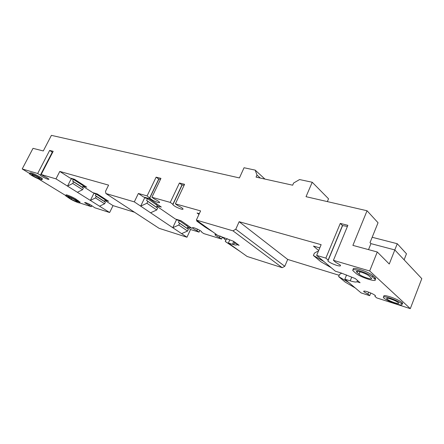 <?xml version="1.0" encoding="UTF-8"?>
<svg xmlns="http://www.w3.org/2000/svg" width="444" height="444" viewBox="0 0 444 444"><rect width="100%" height="100%" fill="white"/><g stroke="black" fill="none" stroke-linecap="round" stroke-linejoin="round"><path stroke-width="0.67" d="M395.937 303.824C401.049 305.35 402.958 305.333 401.665 303.768C399.167 301.765 395.049 299.8 389.31 297.857C384.315 296.392 382.445 296.414 383.71 297.935C386.13 299.905 390.204 301.87 395.937 303.824M384.116 296.764C382.928 295.277 384.809 295.254 389.76 296.703C395.504 298.64 399.617 300.605 402.114 302.614C402.891 303.38 402.764 303.785 401.726 303.824M390.52 298.945C394.2 300.194 396.836 301.454 398.423 302.73C399.25 303.729 398.029 303.74 394.766 302.769C391.092 301.52 388.472 300.261 386.913 298.99C386.102 298.013 387.301 298.002 390.52 298.945M40.643 179.67L42.047 179.659C41.83 178.727 34.033 174.553 30.814 173.66L29.459 173.676C29.687 174.625 37.401 178.749 40.643 179.67M52.52 152.592L52.281 152.17L40.376 175.164L37.679 173.499L22.2 168.953L29.57 173.454L29.865 172.899L31.219 172.871C34.443 173.765 42.236 177.939 42.446 178.882L42.324 179.115M32.601 174.747C35.958 176.018 38.362 177.3 39.794 178.593L38.9 178.605C35.542 177.334 33.15 176.052 31.724 174.758L32.601 174.747M370.768 293.012L369.713 295.665L367.893 294.106L363.919 291.78C363.175 290.853 364.324 290.837 367.355 291.736C371.117 293.012 373.804 294.311 375.408 295.632L374.952 296.353L376.745 297.913L410.3 308.641L369.669 270.979L333.416 260.334L335.67 262.287L340.204 264.99C341.153 266.15 340.021 266.289 336.796 265.401C332.739 264.075 329.77 262.62 327.9 261.039L328.138 260.067L325.857 258.114L316.644 255.411L321.14 244.677L239.144 221.706L235.775 229.226L232.978 230.841L196.348 220.085L200.588 210.9L175.386 203.84L177.994 205.716C180.603 206.937 182.256 207.975 182.956 208.819C183.289 209.407 182.673 209.485 181.102 209.057C177.25 207.748 174.509 206.294 172.871 204.706L172.877 204.273L170.263 202.403L151.915 197.264L154.551 199.112C157.209 200.361 158.88 201.404 159.551 202.242C159.829 202.753 159.268 202.819 157.875 202.442C154.068 201.121 151.36 199.678 149.756 198.107L147.103 195.915L138.378 193.467L134.316 201.87L105.916 193.534L105.506 191.364L108.591 185.126L59.779 171.445L55.977 178.871L41.17 174.52L43.867 176.196C46.687 177.533 48.385 178.566 48.973 179.287L47.985 179.309C44.433 177.977 41.903 176.618 40.393 175.236L40.376 175.164M375.285 295.51L374.952 296.353M347.419 226.434L342.457 225.546L328.138 260.067M199.85 230.375L199.045 232.129L196.842 230.591C194.528 229.509 193.079 228.621 192.507 227.939C192.246 227.478 192.835 227.456 194.267 227.872C197.752 229.104 200.194 230.375 201.598 231.685L201.532 232.034L203.729 233.572L221.545 239.061L219.375 237.512C217.099 236.447 215.667 235.57 215.074 234.882C214.774 234.388 215.346 234.338 216.789 234.732M220.557 236.202L224.436 238.633L224.342 239.033L225.885 240.143M224.486 238.717L224.342 239.033M160.562 179.198L158.702 179.082L156.116 177.162L160.956 178.377L151.915 197.264M184.171 185.159L181.973 184.965L179.415 183.017L184.571 184.31L175.386 203.84M91.864 205.65L91.353 206.671L84.582 202.586L85.648 202.619C88.911 203.852 91.203 205.061 92.53 206.238L94.85 207.786L109.64 212.515L90.365 200.433L93.895 193.345L96.137 194.011L95.355 195.593L96.27 196.353L95.482 197.935L90.365 200.433L67.516 186.108L71.229 178.793L73.476 179.437L72.65 181.069L73.56 181.829L72.733 183.461L67.516 186.108L55.977 178.871M313.397 255.5L320.857 261.738L331.213 267.693L323.848 261.483L313.397 255.5L314.369 253.18L317.343 251.448L318.198 251.698M338.639 276.606L345.204 282.095L355.228 287.945L348.756 282.489L338.639 276.606L339.532 274.42L341.747 273.171M196.797 221.123L205.161 227.112L212.809 231.885L204.468 225.907L196.797 221.123L197.047 220.585M225.275 241.497L240.298 251.582L232.845 246.242L225.275 241.497L226.129 239.599L227.483 238.761M234.693 242.108L233.566 244.627M144.677 197.824L147.508 198.623L146.62 200.477L147.802 201.387L146.914 203.247L140.676 206.144L144.677 197.824M199.045 232.129L190.537 229.504L186.968 237.235L172.755 227.694L176.457 219.78L179.248 220.618L178.427 222.383L179.609 223.282L178.788 225.047L172.755 227.694L150.566 212.787L156.743 209.968L157.614 208.136L156.427 207.231L157.298 205.406L147.508 198.623M156.427 207.231L146.62 200.477M157.614 208.136L147.802 201.387M156.743 209.968L146.914 203.247M150.566 212.787L134.316 201.87M190.537 229.504L187.612 227.483M187.046 224.925L186.663 225.752M187.818 227.039L191.858 228.272L180.952 220.696L175.347 219.009L156.893 206.26M156.499 203.702L156.083 204.567M157.093 205.833L161.339 207.065L149.117 198.568L143.429 196.958L138.378 193.467M181.59 233.627L187.557 231.052L188.361 229.309L187.185 228.41L187.99 226.673L179.248 220.618M187.185 228.41L178.427 222.383M188.361 229.309L179.609 223.282M187.557 231.052L178.788 225.047M77.389 192.296L82.562 189.716L83.372 188.106L82.456 187.34L83.267 185.736L73.476 179.437M82.456 187.34L72.65 181.069M83.372 188.106L73.56 181.829M82.562 189.716L72.733 183.461M99.561 206.194L104.64 203.763L105.411 202.198L104.49 201.437L105.256 199.878L96.137 194.011M104.49 201.437L95.355 195.593M105.411 202.198L96.27 196.353M104.64 203.763L95.482 197.935M212.809 231.885L217.571 235.292L233.527 241.264L239.094 245.316L236.741 244.583L237.074 243.839L234.299 242.99M236.741 244.583C236.741 245.266 235.32 245.171 232.462 244.305L228.371 243.035L229.803 239.843M204.468 225.907L196.348 220.085M232.845 246.242L228.371 243.035M339.172 275.302L287.701 259.446L284.782 266.283L282.195 267.682L247.114 256.466L240.298 251.582M331.213 267.693L335.398 271.223L340.842 272.882L355.3 278.56L360.09 282.723L356.987 281.762L357.503 280.475M356.987 281.762C356.249 282.312 353.99 282.012 350.222 280.863L344.855 279.198L346.581 274.964M356.676 271.378L357.226 271.495M323.848 261.483L316.644 255.411M198.973 214.402L197.086 213.02L199.317 213.653M22.2 168.953L33.017 148.34L43.29 150.954L51.41 135.359L239.427 177.933L244.05 167.749L255.167 170.113L256.987 175.041L256.055 177.117L292.663 185.204L293.612 183.033L299.55 179.554L312.232 182.251L306.027 196.681L367.049 210.756L352.891 245.377L377.272 251.992L369.669 270.979M52.281 152.17L49.65 150.427L53.18 151.315L41.17 174.52M37.679 173.499L49.65 150.427M65.795 195.582L38.35 178.821M91.353 206.671L79.62 202.919M65.779 195.615L66.045 195.088C65.285 193.967 72.272 196.792 75.968 199.117L79.987 202.181M147.103 195.915L156.116 177.162M170.263 202.403L179.415 183.017M325.857 258.114L340.282 223.415L347.874 225.324L333.416 260.334M89.05 205.245L89.522 204.29M372.177 237.274L397.263 243.728L406.471 253.779L404.107 259.818M367.049 210.756L378.044 222.749L369.996 242.668L370.951 243.628L394.821 249.939L421.8 278.643L410.3 308.641M369.713 295.665L361.122 292.918L355.228 287.945M222.405 237.157L221.545 239.061M186.968 237.235L159.113 228.333L105.916 193.534M134.521 212.243L113.02 205.622L109.64 212.515M181.973 184.965L172.877 204.273M158.702 179.082L149.745 197.758M219.375 237.512L220.035 236.047M196.842 230.591L197.508 229.148M342.457 225.546L340.282 223.415M348.756 282.489L344.855 279.198M387.013 298.734L386.607 298.501M353.713 269.658C350.016 265.723 368.781 271.595 372.988 275.757L375.036 277.65C375.963 278.56 375.901 279.087 374.853 279.221M367.893 294.106L368.664 292.18M74.148 199.406L77.617 201.72C76.94 201.965 74.836 201.115 71.301 199.167L67.793 196.825C68.481 196.587 70.602 197.447 74.148 199.406M370.951 243.628L368.531 249.617M394.821 249.939L389.26 264.014L377.272 251.992M369.064 275.985L371.117 277.855C374.27 280.708 361.921 276.923 359.063 274.192L356.909 272.272C353.724 269.414 366.183 273.193 369.064 275.985M59.779 171.445L69.98 177.994L74.492 179.282L86.73 187.168L83.084 186.103M327.356 201.598L328.538 198.795L312.232 182.251M397.263 243.728L394.81 249.933M318.675 250.566L313.475 246.098L319.791 247.896M82.967 186.33L92.735 192.596L97.236 193.939L108.636 201.282L105.095 200.211M260.306 178.055L256.987 175.041M264.963 179.087L255.167 170.113M104.712 198.757L104.423 199.339M113.02 205.622L104.973 200.455M82.823 184.654L82.523 185.259M77.85 201.249L79.726 202.697C80.481 203.813 73.587 201.021 69.886 198.718L65.668 195.832C64.907 194.716 71.895 197.547 75.591 199.867L77.85 201.249L78.222 200.505M374.464 278.821L374.542 278.893C379.454 283.35 360.223 277.45 355.761 273.199L353.502 271.195C348.529 266.75 368.009 272.644 372.488 277.006L374.464 278.821L374.958 277.578M287.701 259.446L239.144 221.706M284.782 266.283L235.775 229.226M282.195 267.682L232.978 230.841M232.462 244.305L233.749 241.425M350.222 280.863L351.654 277.328M71.301 199.167L71.817 198.146M359.063 274.192L360.045 271.761M69.048 197.791L69.403 197.086M75.591 199.867L75.968 199.117M357.031 272.383L357.481 271.273M372.488 277.006L372.988 275.757M402.114 302.614L401.665 303.768M42.446 178.882L42.047 179.659M52.292 152.253L40.393 175.236M182.212 184.882L172.871 204.706M158.919 178.988L149.756 198.107M215.257 234.471L215.074 234.882M192.668 227.578L192.507 227.939M342.629 225.524L327.9 261.039M364.208 291.064L363.919 291.78M387.207 298.24L386.913 298.99M80.098 201.953L79.726 202.697M357.315 271.267L356.909 272.272M375.036 277.65L374.542 278.893"/></g></svg>
